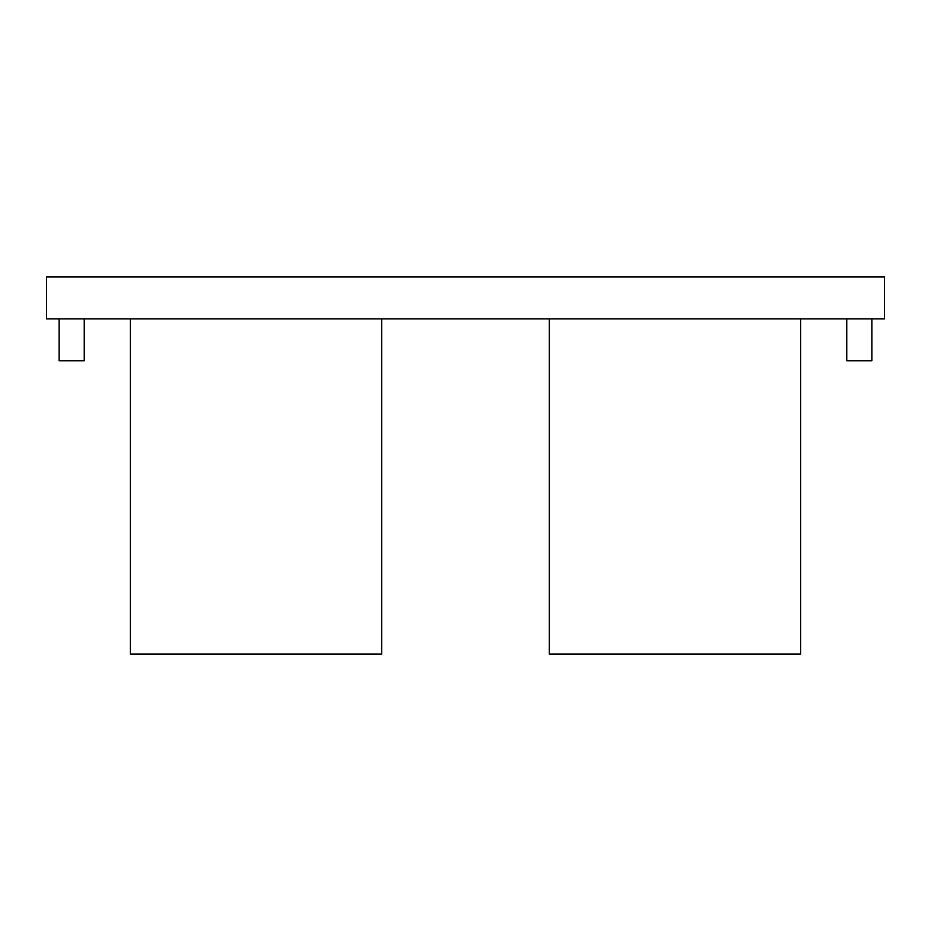 <?xml version="1.0" encoding="UTF-8"?>
<svg xmlns="http://www.w3.org/2000/svg" width="931" height="931" viewBox="0 0 931 931"><rect width="100%" height="100%" fill="white"/><g stroke="black" fill="none" stroke-linecap="round" stroke-linejoin="round"><path stroke-width="1.4" d="M884.45 318.868L884.45 276.973L46.55 276.973L46.55 318.868L884.45 318.868M381.71 318.868L381.71 654.028L130.34 654.028L130.34 318.868M800.66 318.868L800.66 654.028L549.29 654.028L549.29 318.868M84.256 318.868L84.256 360.763L59.118 360.763L59.118 318.868M871.882 318.868L871.882 360.763L846.745 360.763L846.745 318.868"/></g></svg>
